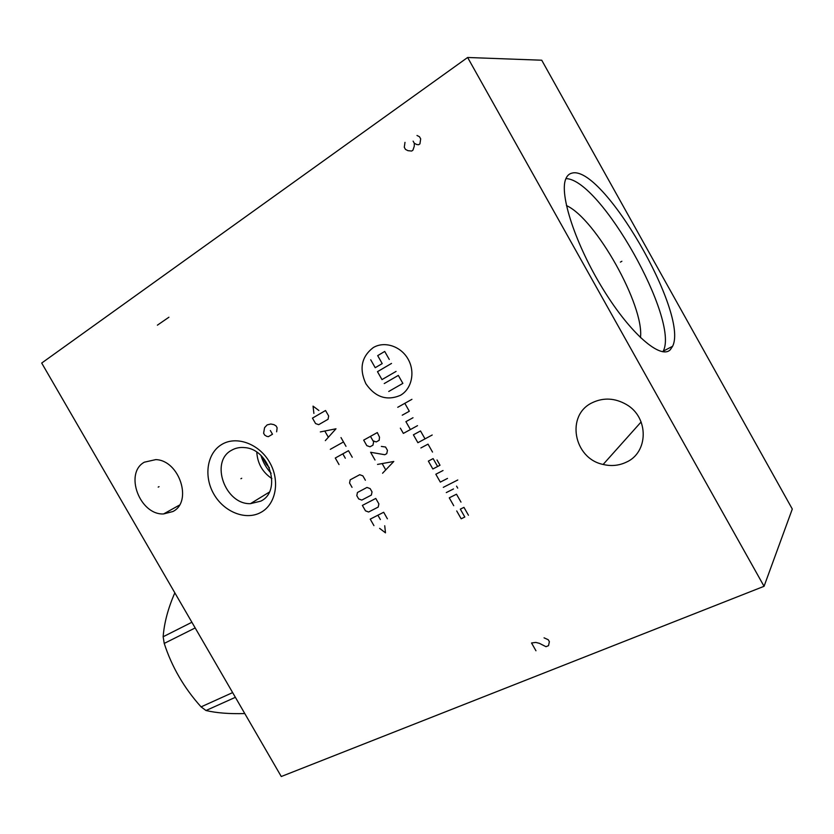 <?xml version="1.0" encoding="UTF-8"?>
<svg xmlns="http://www.w3.org/2000/svg" width="834" height="834" viewBox="0 0 834 834"><rect width="100%" height="100%" fill="white"/><g stroke="black" fill="none" stroke-linecap="round" stroke-linejoin="round"><path stroke-width="1.25" d="M467.624 57.483L41.7 363.051L281.267 776.517L764.059 586.302L792.3 509.042L541.735 60.215L467.624 57.483L764.059 586.302M260.833 512.43C245.832 520.739 224.065 512.066 213.879 494.166C203.496 476.381 206.936 453.206 221.75 444.47C236.397 435.473 259.093 443.719 269.622 462.317C280.37 480.791 275.991 504.403 260.833 512.43M625.959 462.338C618.745 465.664 611.134 466.373 603.138 464.455C573.5 458.439 565.588 414.978 592.369 402.655C603.587 397.37 614.908 397.985 626.344 404.48C649.175 417.396 648.602 452.81 625.959 462.338M172.867 511.534L163.6 513.942C139.831 515.214 124.016 473.191 144.345 462.192L155.791 459.607C179.435 460.285 192.883 501.807 172.867 511.534M670.348 349.675C660.966 359.861 630.827 334.288 603.222 289.419C575.523 244.675 559.009 193.968 565.838 178.82C567.11 175.755 569.049 173.879 571.655 173.211C602.106 163.464 689.207 313.959 672.59 346.287L670.348 349.675M662.915 351.792L663.228 351.156C679.647 320.1 600.355 178.966 565.932 178.612M640.46 337.645C644.578 306.005 595.695 218.602 566.432 205.571M271.884 478.58C262.533 472.263 257.508 463.475 256.799 452.216M260.792 501.14L250.45 503.663C225.138 504.653 209.709 461.661 231.55 450.277C235.469 447.994 239.848 447.107 244.675 447.608C269.632 449.088 282.08 491.163 260.792 501.14M261.011 455.593C262.991 462.276 266.359 468.155 271.113 473.232M244.789 713.56C229.402 713.998 216.465 712.987 205.988 710.516L201.077 706.878C184.095 688.008 171.814 666.856 164.225 643.421L163.151 636.749C164.194 622.915 168.082 608.267 174.838 592.828M235.376 697.318L205.988 710.516M232.644 692.595L201.077 706.878M195.177 627.939L164.225 643.421M191.893 622.258L163.151 636.749M620.402 262.105L621.883 261.261L620.402 262.105M241.714 478.268L240.911 478.716M276.648 431.814L277.128 427.769L276.044 425.903L273.927 424.642L270.779 423.995L267.13 424.902L264.566 427.675L263.617 433.232L264.68 435.087L266.786 436.349L268.35 436.672L272.489 434.243L270.341 430.511M159.044 486.66L158.189 487.108M408.066 359.089C400.81 346.1 384.307 340.804 373.152 347.663C361.466 356.743 359.037 368.764 365.865 383.723C375.227 397.192 386.705 401.081 400.299 395.389C411.725 389.061 415.499 371.985 408.066 359.089M432.523 452.07L428.019 444.147L420.878 447.962M425.027 438.872L420.513 430.949L413.403 434.816L417.886 442.708L432.21 435.004M400.362 428.165L403.354 433.409L417.511 425.663M413.007 417.74L405.908 421.65L410.401 429.552M402.238 415.196L409.317 411.256L404.813 403.322M397.745 407.294L411.923 399.33M437.621 466.498L433.127 458.596L428.363 461.108L432.846 468.989L440.018 465.247L437.026 459.972M443.021 470.522L435.828 474.233L440.31 482.104L447.514 478.424M443.292 487.348L457.772 479.988M446.273 492.592L453.498 488.953M456.573 486.128L457.689 488.109M460.983 502.099L456.49 494.208L449.255 497.835L453.727 505.696M468.447 515.245L463.965 507.364L460.337 509.147L464.809 517.017L461.181 518.79L456.709 510.94M396.067 371.411L381.982 379.595L377.479 371.672L391.521 363.426M384.234 383.557L398.329 375.404L402.864 383.379L388.738 391.469M389.259 359.433L384.714 351.448L377.687 355.628L382.212 363.593L375.217 367.711L370.713 359.777M370.463 436.359L372.996 440.8L376.217 441.937L379.157 440.321L379.522 437.204L377.312 432.565L363.676 440.133L366.824 445.658L370.025 446.795L372.944 445.189L373.632 441.905L372.996 440.8M381.336 446.419L385.558 447.024L387.456 450.36L386.757 453.654L384.787 454.718L370.609 452.278L375.008 460.003M382.566 473.232L393.794 461.473L377.531 464.413M382.274 463.787L385.631 469.688M318.869 410.505L313.042 406.127L313.897 413.414M312.458 418.126L315.575 423.568L318.682 424.673L328.043 419.283L328.669 415.999L325.541 410.516L312.458 418.126M325.333 440.623L335.987 428.791L320.35 431.918M324.916 431.241L328.242 437.058M330.306 449.328L343.493 441.947M340.991 437.569L345.995 446.326M352.25 457.272L348.497 450.704L335.278 458.022L339.011 464.548M345.307 458.22L342.816 453.852M365.375 480.238L362.873 475.87L359.715 474.713L350.207 479.821L349.561 483.001L352.042 487.348M357.452 492.487L356.796 495.657L358.662 498.909L361.8 500.087L371.359 495.083L372.027 491.893L370.16 488.62L366.991 487.442L357.452 492.487M362.373 505.414L365.48 510.835L368.618 512.013L378.209 507.072L378.886 503.903L375.769 498.44L362.373 505.414M387.403 518.811L383.671 512.264L370.223 519.134L373.934 525.629M380.367 519.572L377.885 515.224M379.606 528.349L385.475 532.843L384.735 525.764M535.96 650.77L531.529 642.983L535.824 642.42L539.442 643.348L545.989 646.694L548.511 645.672L549.377 641.7L548.261 639.741L544.06 637.833M404.99 142.343L404.281 147.284L405.48 149.411L407.93 150.662L411.652 151.048L412.924 150.183L414.248 146.294L414.31 143.281L416.791 144.543L418.658 144.73L419.94 143.855L420.68 138.871L419.471 136.734L416.99 135.473M413.111 141.144L414.31 143.281M168.916 317.222L157.386 325.177M672.59 346.287L663.228 351.156M250.45 503.663L269.278 492.143M261.97 456.542L266.348 464.34L269.372 467.78M603.138 464.455L641.127 421.952M163.6 513.942L179.383 505.143"/></g></svg>
